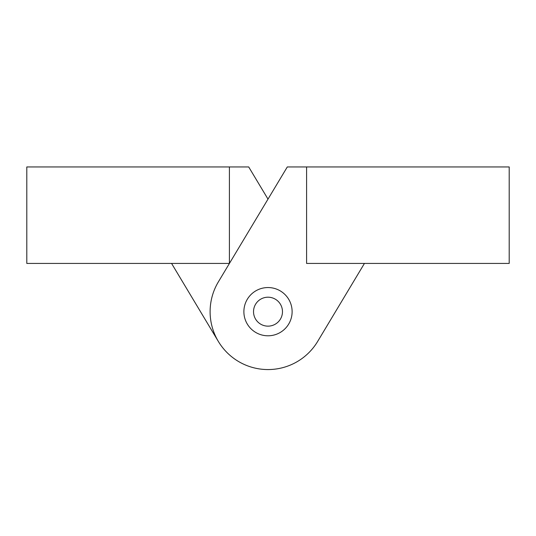 <?xml version="1.0" encoding="UTF-8"?>
<svg xmlns="http://www.w3.org/2000/svg" width="536" height="536" viewBox="0 0 536 536"><rect width="100%" height="100%" fill="white"/><g stroke="black" fill="none" stroke-linecap="round" stroke-linejoin="round"><path stroke-width="0.8" d="M364.433 263.431L317.647 341.445C306.478 356.313 306.478 356.313 317.647 341.445C306.478 356.313 306.478 356.313 317.647 341.445A57.888 57.888 0 0 1 238.225 361.318A57.888 57.888 0 0 1 218.353 281.896L287.296 166.951L306.592 166.951L306.592 263.431L509.2 263.431L509.2 166.951L306.592 166.951M243.88 311.671A24.12 24.12 0 0 1 280.06 290.78A24.12 24.12 0 0 1 280.06 332.561A24.12 24.12 0 0 1 243.88 311.671M226.996 352.534L225.864 351.361M229.408 166.951L26.8 166.951L26.8 263.431L229.408 263.431L229.408 166.951L248.704 166.951L268 199.124M230.788 261.166L229.408 263.431M218.353 341.445L171.567 263.431M282.472 311.671A14.472 14.472 0 0 1 260.764 324.206A14.472 14.472 0 0 1 260.764 299.142A14.472 14.472 0 0 1 282.472 311.671"/></g></svg>
